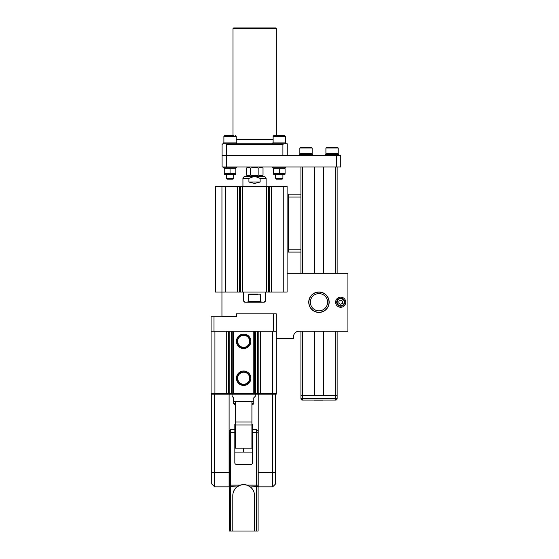 <?xml version="1.0" encoding="UTF-8"?>
<svg xmlns="http://www.w3.org/2000/svg" width="559" height="559" viewBox="0 0 559 559"><rect width="100%" height="100%" fill="white"/><g stroke="black" fill="none" stroke-linecap="round" stroke-linejoin="round"><path stroke-width="0.84" d="M275.587 472.348L258.216 472.348L258.216 394.158L272.694 394.158L272.694 486.833L275.587 483.933L275.587 394.158M272.694 486.833L258.216 486.833L272.694 486.833L275.587 483.933M258.216 472.348L258.216 486.833M214.628 486.833L229.106 486.833L229.106 472.348L214.628 472.348L214.628 486.833L211.735 483.933L211.735 394.158M211.735 472.348L214.628 472.348L214.628 394.158L229.106 394.158L229.106 472.348M211.078 394.158L213.978 394.158L213.978 393.431L211.078 393.431L211.078 394.158M213.978 393.431L232.803 393.431L231.643 393.431L231.643 331.166M255.68 331.166L255.68 393.431L254.52 393.431L273.344 393.431L273.344 394.158L276.244 394.158L276.244 393.431L273.344 393.431M273.344 394.158L213.978 394.158M251.913 424.959L251.913 422.017L235.409 422.017L235.409 424.959L251.913 424.959L251.913 448.171L235.409 448.171L235.409 424.959M235.409 422.017L235.409 401.83L251.913 401.83L251.913 422.017M258.104 433.078L258.104 431.045L256.658 429.591L256.658 531.008L258.104 531.022L258.104 433.078L256.658 432.47L252.493 432.47L252.493 462.88A1.446 1.446 -0 0 1 251.047 464.326L236.275 464.326A1.446 1.446 -0 0 1 234.829 462.88L234.829 424.581L235.409 424.581M251.913 404.73L253.073 404.73L253.073 403.57M234.249 403.57L234.249 404.73L235.409 404.73M230.664 531.008L230.664 429.591L229.218 431.045L229.218 531.022L232.803 531.008L232.803 495.477C232.879 492.004 234.256 489.153 236.932 486.938L240.314 485.128A10.859 10.859 180 0 1 247.008 485.128L250.39 486.938C253.066 489.153 254.443 492.004 254.52 495.477L254.52 531.008L256.658 531.008M234.829 462.88L234.829 432.47L230.664 432.47L229.218 433.078M256.658 429.591L252.493 429.591M234.829 429.591L230.664 429.591M254.52 531.008L232.803 531.008M258.104 531.022L229.218 531.022M232.803 495.56A10.859 10.859 180 0 1 243.661 484.702A10.859 10.859 180 0 1 254.52 495.56M234.829 452.091L243.514 452.091L243.514 448.171M243.808 448.171L243.808 452.091L252.493 452.091L252.493 424.581L251.913 424.581M263.932 302.209A1.446 1.446 0 0 0 265.378 300.756L263.932 302.209L245.108 302.209L243.661 300.756L243.661 292.071L221.944 292.071L221.944 186.364L215.425 186.364L215.425 292.071L221.944 292.071L221.944 316.687L236.275 316.687L236.275 313.795L276.244 313.795L236.422 313.795L236.422 316.834L211.078 316.834L211.078 331.166L233.522 331.166L232.803 331.166L232.803 393.431L254.52 393.431L254.52 331.166L233.522 331.166L233.522 393.431M272.394 331.166L272.394 393.431L260.606 393.431L260.606 331.166M226.716 331.166L226.716 393.431L214.929 393.431L214.929 331.166M273.344 313.795L273.344 331.166L276.244 331.166L276.244 313.795L276.244 393.431L276.244 338.412L293.622 338.412L293.622 335.512A5.793 5.793 0 0 1 299.226 331.166A5.793 5.793 0 0 0 293.622 335.512M273.344 331.166L253.8 331.166L253.8 393.431M236.436 378.226A7.225 7.225 0 0 1 243.661 371.008A7.225 7.225 0 0 1 250.886 378.226A7.225 7.225 0 0 1 243.661 385.451A7.225 7.225 0 0 1 236.436 378.226M236.436 341.304A7.225 7.225 0 0 1 243.661 334.079A7.225 7.225 0 0 1 250.886 341.304A7.225 7.225 0 0 1 243.661 348.53A7.225 7.225 0 0 1 236.436 341.304M211.078 331.166L211.078 393.431M237.659 341.304A6.002 6.002 0 0 0 243.661 347.307A6.002 6.002 0 0 0 249.663 341.304A6.002 6.002 0 0 0 243.661 335.302A6.002 6.002 0 0 0 237.659 341.304M250.02 341.304A6.359 6.359 0 0 0 243.661 334.946A6.359 6.359 0 0 0 237.302 341.304A6.359 6.359 0 0 0 243.661 347.663A6.359 6.359 0 0 0 250.02 341.304M237.659 378.226A6.002 6.002 0 0 0 243.661 384.236A6.002 6.002 0 0 0 249.663 378.226A6.002 6.002 0 0 0 243.661 372.224A6.002 6.002 0 0 0 237.659 378.226M250.02 378.226A6.359 6.359 0 0 0 243.661 371.875A6.359 6.359 0 0 0 237.302 378.226A6.359 6.359 0 0 0 243.661 384.585A6.359 6.359 0 0 0 250.02 378.226M232.076 394.158L232.076 396.331L233.522 397.777L233.522 401.397L253.8 401.397L253.8 403.57L251.913 403.57M235.409 403.57L233.522 403.57L233.522 401.397M253.8 401.397L253.8 397.777L255.246 396.331L255.246 394.158M243.661 292.071L287.102 292.071L287.102 273.246L347.922 273.246L347.922 331.166L299.226 331.166M265.378 292.071L265.378 300.756M243.661 300.756A1.446 1.446 0 0 0 245.108 302.209M340.683 307.275A5.066 5.066 0 0 1 335.61 302.209A5.066 5.066 0 0 1 340.683 297.136A5.066 5.066 0 0 1 345.748 302.209A5.066 5.066 0 0 1 340.683 307.275M318.958 312.418A10.209 10.209 0 0 1 308.75 302.209A10.209 10.209 0 0 1 318.958 292.001A10.209 10.209 0 0 1 329.167 302.209A10.209 10.209 0 0 1 318.958 312.418M327.574 302.209A8.616 8.616 0 0 1 314.654 309.672A8.616 8.616 0 0 1 314.654 294.747A8.616 8.616 0 0 1 327.574 302.209M329.02 302.209A10.062 10.062 0 0 0 313.927 293.489A10.062 10.062 0 0 0 313.927 310.923A10.062 10.062 0 0 0 329.02 302.209M336.7 302.209A3.983 3.983 0 0 0 340.683 306.192A3.983 3.983 0 0 0 344.658 302.209A3.983 3.983 0 0 0 340.683 298.226A3.983 3.983 0 0 0 336.7 302.209M338.873 303.251L338.873 301.161L340.683 300.12L342.492 301.161L342.492 303.251L340.683 304.299L338.873 303.251M257.853 294.097L249.09 294.097L248.371 294.824L260.676 294.824L259.949 294.097L260.676 294.824L260.676 301.336M248.007 302.209L248.007 301.336L261.039 301.336L261.039 302.209M282.903 144.515L282.903 155.374L226.43 155.374L226.43 144.515L282.903 144.515L283.63 143.796L225.703 143.796L226.43 144.515M225.703 143.796L222.81 143.796L222.084 144.515L222.084 155.374L226.43 155.374L222.084 155.374L222.084 166.959L226.43 166.959L226.43 155.374L336.406 155.374L336.406 166.959L340.752 166.959L340.752 155.374L336.406 155.374M287.249 155.374L287.249 143.796L283.63 143.796M275.629 27.95L233.704 27.95L232.984 28.677L276.349 28.677L275.629 27.95M232.984 28.677L232.984 135.683M285.796 166.959L285.796 167.833L272.764 167.833L272.764 166.959M223.53 166.959L223.53 167.833L236.569 167.833L236.569 166.959M285.796 143.796L285.796 142.922L272.764 142.922L272.764 143.796M236.569 143.796L236.569 142.922L223.53 142.922L223.53 143.796M285.076 174.177L284.279 174.639L274.287 174.639L273.491 174.177M285.076 168.804L273.491 168.804L273.491 173.66L285.076 173.66L285.076 168.804M279.283 168.804L279.283 173.66M224.257 168.804L224.257 173.66L235.842 173.66L235.842 168.804L224.257 168.804M235.842 174.177L235.046 174.639L225.053 174.639L224.257 174.177M230.049 168.804L230.049 173.66M282.903 174.639L282.903 178.412L275.664 178.412L275.664 174.639M275.664 178.412L276.377 179.125L282.19 179.125L282.903 178.412M285.439 142.922L285.439 136.41L273.127 136.41A0.727 0.727 0 0 1 273.854 135.683L284.713 135.683L285.439 136.41L284.713 135.683M277.613 135.683L280.953 135.683M233.396 135.683L224.62 135.683A0.727 0.727 0 0 0 223.893 136.41A0.727 0.727 0 0 1 224.62 135.683L226.702 135.683M233.669 174.639L233.669 178.412L226.43 178.412L226.43 174.639M226.43 178.412L227.143 179.125L232.956 179.125L233.669 178.412M228.379 135.683L231.719 135.683M336.406 166.959L226.43 166.959M338.579 155.374L338.579 154.508L325.548 154.508L325.548 155.374M312.516 155.374L312.516 154.508L299.484 154.508L299.484 155.374M302.657 147.269L304.327 147.269M299.848 147.995L299.848 153.781L300.567 154.508L299.848 153.781L312.153 153.781L311.426 154.508L312.153 153.781L312.153 147.995L311.426 147.269L300.567 147.269L299.848 147.995L312.153 147.995L311.426 147.269M328.72 147.269L330.39 147.269M326.631 147.269L325.911 147.995L325.911 153.781L326.631 154.508L325.911 153.781L338.216 153.781L337.496 154.508L338.216 153.781L338.216 147.995L337.496 147.269L326.631 147.269L325.911 147.995L338.216 147.995L337.496 147.269M260.962 166.959L263.023 168.154C261.633 167.281 260.242 167.281 258.845 168.154C256.057 167.281 253.276 167.281 250.488 168.154C249.09 167.281 247.7 167.281 246.309 168.154L246.309 175.037C247.7 175.91 249.09 175.91 250.488 175.037C253.276 175.91 256.057 175.91 258.845 175.037C260.242 175.91 261.633 175.91 263.023 175.037L260.962 176.232M250.488 168.154L250.488 175.037M258.845 168.154L258.845 175.037M263.023 168.154L263.023 175.037M300.931 252.095L300.931 249.202L288.332 249.202L288.332 252.095L300.931 252.095L300.931 273.246M288.332 249.202L288.332 197.068L300.931 197.068L300.931 249.202M300.931 197.068L300.931 194.176L288.332 194.176L288.332 197.068M314.396 395.751L314.396 331.166L314.41 395.751L300.931 395.751L337.133 395.751L335.686 395.751L335.686 398.644L302.377 398.644L302.377 400.097A1.446 1.446 0 0 1 300.931 398.644L300.931 331.166M314.396 273.246L314.396 166.959L314.41 273.246M323.668 166.959L323.668 273.246L323.654 166.959M323.654 395.751L323.654 331.166L323.668 395.751L335.686 395.751L335.686 331.166M300.931 166.959L300.931 194.176M337.133 166.959L337.133 273.246M337.133 331.166L337.133 398.644A1.446 1.446 0 0 1 335.686 400.097L335.686 398.644L337.133 398.644L337.133 395.751M213.978 331.166L213.978 316.834M302.377 400.097L335.686 400.097M303.104 400.097L334.96 400.097M314.165 400.167L322.85 400.167M266.538 292.071L266.538 186.364L287.102 186.364L287.102 273.246M242.501 292.071L242.501 186.364L266.538 186.364M237.582 292.071L237.582 186.364L242.501 186.364M225.787 292.071L225.787 186.364L237.582 186.364M221.944 186.364L225.787 186.364M283.252 186.364L283.252 292.071L287.102 292.071M271.464 292.071L271.464 186.364M260.131 182.017L254.52 183.471L248.916 182.017L248.916 178.398L254.52 176.232L260.131 178.398L260.131 182.017L248.916 182.017M242.934 186.364L242.934 178.398L244.388 176.232L264.659 176.232L266.105 178.398L260.131 178.398M242.934 178.398L248.916 178.398M247.008 485.128L258.104 485.135M250.39 486.938L258.104 486.589M240.314 485.128L229.218 485.135M236.932 486.938L229.218 486.589M258.796 331.166L258.796 393.431M257.489 331.166L257.489 393.431M229.833 331.166L229.833 393.431M228.526 331.166L228.526 393.431M340.683 298.66A3.55 3.55 0 0 1 344.225 302.209A3.55 3.55 0 0 1 340.683 305.752A3.55 3.55 0 0 1 337.133 302.209A3.55 3.55 0 0 1 340.683 298.66M273.127 139.45L236.205 139.45M223.893 142.922L223.893 136.41L236.205 136.41L235.479 135.683M302.377 166.959L302.377 273.246M302.377 331.166L302.377 398.644L300.931 398.644M335.686 166.959L335.686 273.246M240.691 292.071L240.691 186.364M239.392 292.071L239.392 186.364M269.655 292.071L269.655 186.364M268.348 292.071L268.348 186.364M248.455 294.474L248.371 301.336M248.371 294.824L248.951 294.111M276.349 135.683L276.349 28.677M274.287 167.833L273.491 168.287M284.279 167.833L285.076 168.287M225.053 167.833L224.257 168.287M235.046 167.833L235.842 168.287M273.127 136.41L273.127 142.922M236.205 136.41L236.205 142.922M248.371 166.959L246.309 168.154M248.371 176.232L246.309 175.037M266.105 186.364L266.105 178.398"/></g></svg>
